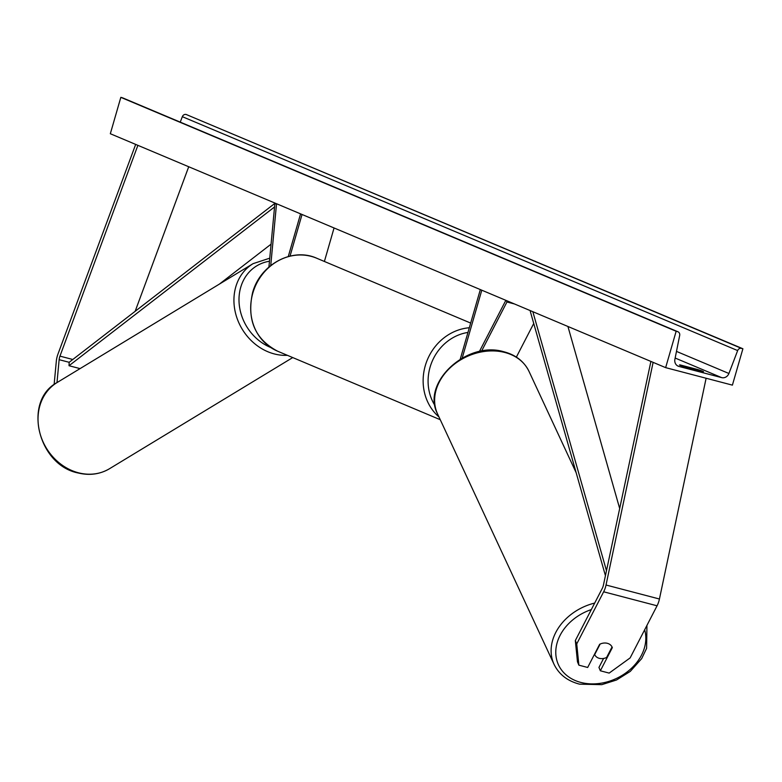 <?xml version="1.0" encoding="UTF-8"?>
<svg xmlns="http://www.w3.org/2000/svg" width="782" height="782" viewBox="0 0 782 782"><rect width="100%" height="100%" fill="white"/><g stroke="black" fill="none" stroke-linecap="round" stroke-linejoin="round"><path stroke-width="1.17" d="M56.988 382.613L59.139 359.681A6.07 2.512 104.7 0 1 59.628 357.13A6.07 2.512 104.7 0 1 59.96 356.133L137.886 145.335M54.124 384.558L56.314 361.245A12.131 5.034 104.7 0 1 57.291 356.142A12.131 5.034 104.7 0 1 57.946 354.148L135.667 144.406M135.149 311.314L188.716 166.752M578.876 665.159L576.735 643.909L575.327 640.556L577.468 661.807L578.876 665.159L587.673 667.466L599.638 644.309A9.482 7.585 -22.8 0 1 607.36 643.312A9.482 7.585 -22.8 0 1 612.169 647.232A9.482 7.585 -22.8 0 1 612.326 647.633L600.361 670.79L609.158 673.097L630.136 657.906L657.066 605.796A12.131 5.034 -75.3 0 0 658.923 601.065A12.131 5.034 -75.3 0 0 659.431 599.012L706.117 378.253M575.327 640.556L602.248 588.445A6.07 2.512 -75.3 0 0 603.176 586.08A6.07 2.512 -75.3 0 0 603.44 585.053L650.898 361.421M603.587 658.454L598.953 667.437L600.361 670.79M576.735 643.909L603.655 591.798A12.131 5.034 -75.3 0 0 605.522 587.057A12.131 5.034 -75.3 0 0 606.03 585.014L653.117 362.359M594.779 654.769L594.691 654.583A9.482 7.458 155.1 0 0 594.779 654.769A9.482 7.458 155.1 0 0 599.452 658.366A9.482 7.458 155.1 0 0 606.597 657.496L612.042 646.958A9.482 7.458 155.1 0 0 612.042 646.949L612.326 647.633M481.546 351.147L506.951 301.989L514.448 303.954M516.364 357.1L533.735 323.484M506.335 300.532L506.951 301.989M479.356 351.577L505.846 300.327M481.79 290.2L462.211 358.048M480.334 289.584L460.246 359.182M268.92 267.043L274.814 204.21L276.036 203.535M270.738 265.528L276.535 203.74M300.581 213.867L288.265 256.545M302.048 214.483L290.034 256.105M334.061 227.973L324.393 261.462M665.648 367.638L676.147 331.265L677.544 331.627A3.411 3.099 -67.2 0 1 679.685 335.39L674.895 359.319A6.442 5.855 112.8 0 0 678.209 366.181A6.442 5.855 112.8 0 0 678.923 366.426L721.649 377.618A6.442 5.855 112.8 0 0 728.912 373.483L737.651 350.58A3.411 3.099 -67.2 0 1 741.502 348.391L742.9 348.762L732.402 385.135L665.648 367.638L110.33 133.732L120.829 97.349L122.236 97.721A3.411 3.099 -67.2 0 1 122.969 98.033M702.822 371.714A9.482 0.508 16.1 0 0 703.507 371.714A9.482 0.508 16.1 0 0 702.744 371.274A9.482 0.508 16.1 0 0 697.564 369.495L680.203 364.95A9.482 0.508 16.1 0 0 679.519 364.94A9.482 0.508 16.1 0 0 685.472 367.159L702.822 371.714M676.147 331.265L120.829 97.349M742.9 348.762L186.184 114.485A3.411 3.099 -67.2 0 0 182.333 116.674L180.251 122.129M697.564 369.495L697.339 370.277M594.691 654.583L600.126 644.075M80.057 368.615L69.031 365.722L69.158 362.301L275.156 203.154M69.031 365.722L274.56 206.937M219.4 284.091L271.061 244.17M619.647 508.398L567.928 326.475M606.47 570.694L532.835 311.695M605.424 575.64L530.313 311.451L530.704 310.796M69.158 362.301L59.139 359.681M72.794 359.495L59.96 356.133M657.066 605.796L603.655 591.798M659.431 599.012L606.03 585.014M252.83 293.103A50.429 45.806 112.8 0 0 277.649 351.216C255.118 339.31 246.741 319.877 252.527 292.927C259.81 264.678 292.214 246.975 316.798 258.265A50.429 45.806 112.8 0 0 252.83 293.103M438.966 416.943A50.429 45.806 -67.2 0 1 425.271 365.741A50.429 45.806 -67.2 0 1 469.317 327.756M467.968 332.438A46.637 42.365 112.8 0 0 430.071 367.227A46.637 42.365 112.8 0 0 434.968 405.555M78.923 472.905A50.429 43.313 58.8 0 0 109.519 468.711C100.037 474.273 89.647 475.71 78.337 473.022C37.956 465.31 22.453 400.961 57.203 382.476A50.429 43.313 58.8 0 0 39.53 431.596A50.429 43.313 58.8 0 0 78.923 472.905M287.395 355.321A50.429 43.313 -121.2 0 1 274.824 354.06A50.429 43.313 -121.2 0 1 235.431 312.761A50.429 43.313 -121.2 0 1 253.114 263.642L57.203 382.476M269.458 261.237A46.637 40.058 58.8 0 0 238.999 300.386A46.637 40.058 58.8 0 0 270.68 347.482M678.923 366.426L677.535 365.839M721.649 377.618L675.149 358.039M677.544 331.627L122.236 97.721M741.502 348.391L186.184 114.485M737.651 350.58L182.333 116.674M728.912 373.483L676.479 351.401M644.661 629.793A46.637 36.695 -24.9 0 1 629.051 670.428A46.637 36.695 -24.9 0 1 581.505 682.608A46.637 36.695 -24.9 0 1 556.07 647.867A46.637 36.695 -24.9 0 1 591.329 609.579M594.691 603.069A50.429 39.677 155.1 0 0 554.086 664.407C559.052 674.485 567.566 681.073 579.618 684.172L601.788 684.651L616.539 679.998L630.282 671.396L641.699 658.581L646.606 648.327L646.939 625.385M554.086 664.407L437.588 413.971A50.429 39.677 -24.9 0 1 450.5 367.472A50.429 39.677 -24.9 0 1 504.185 352.311A50.429 39.677 -24.9 0 1 529.033 371.43L576.178 472.758M277.649 351.216L440.256 419.709M316.798 258.265L470.666 323.074M109.519 468.711L292.732 357.57M269.751 258.177L253.114 263.642M122.608 97.848L677.926 331.754M437.588 413.971C420.96 382.809 466.727 340.698 503.51 351.665C515.563 354.754 524.067 361.343 529.033 371.43"/></g></svg>
